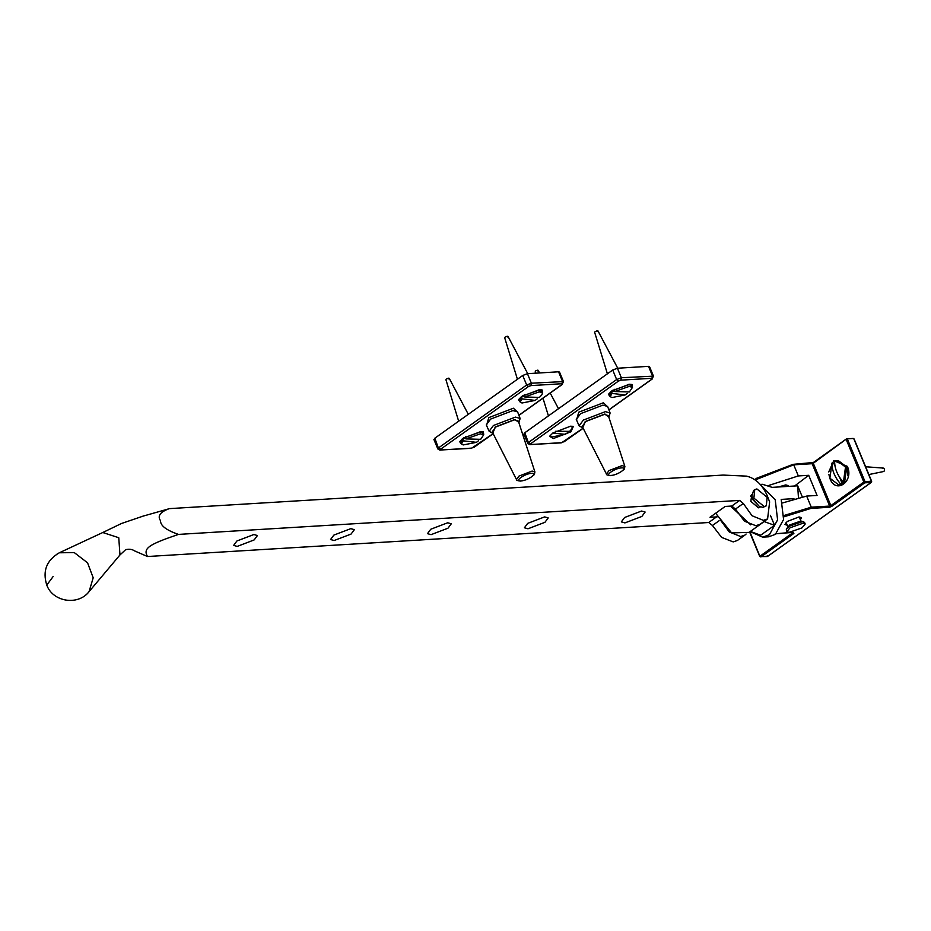 <?xml version="1.0" encoding="UTF-8"?>
<svg xmlns="http://www.w3.org/2000/svg" width="931" height="931" viewBox="0 0 931 931"><rect width="100%" height="100%" fill="white"/><g stroke="black" fill="none" stroke-linecap="round" stroke-linejoin="round"><path stroke-width="1.4" d="M520.173 402.041L518.427 399.771L521.721 396.443L539.375 389.705L542.121 389.961L542.482 392.801L539.154 391.881L524.712 396.99L539.421 397.397L541.889 394.767L542.505 392.835L541.842 391.229L538.49 390.287L524.048 395.384L524.712 396.99M461.404 443.982L459.658 441.713L462.963 438.373L480.605 431.635L483.352 431.891L483.724 434.73M434.893 439.723L434.812 438.222L522.722 375.484L527.435 373.68L558.542 371.795L559.531 372.086L563.476 381.594L531.368 383.2L526.667 384.992L438.757 447.73L440.607 449.242L528.517 386.505L530.868 385.609L561.987 383.723L562.021 384.48L518.893 415.261M534.894 471.901L518.346 421.056L514.401 419.858L495.804 426.945L492.231 431.868L516.484 479.523C516.077 480.175 517.392 480.699 520.441 481.094C525.712 480.443 530.344 478.266 534.359 474.566L534.894 471.901L532.113 471.063L519.009 476.055L516.484 479.523M627.226 393.359L625.19 394.953L612.039 393.441L610.166 396.629L608.409 394.325L611.702 390.985L629.356 384.247L632.102 384.503L632.475 387.343L629.135 386.435L614.704 391.532L629.403 391.939L632.486 387.377L630.95 385.062L628.472 384.829L614.041 389.938L614.704 391.532M570.598 426.189L573.345 426.433L570.889 431.833L553.247 438.571L549.639 436.255L552.944 432.915L570.598 426.189M524.875 434.265L524.793 432.764L612.714 370.026L617.416 368.234L648.523 366.349L649.524 366.628L653.457 376.147L621.361 377.742L616.648 379.545L528.738 442.283L530.589 443.796L618.51 381.058L620.861 380.162L651.968 378.277L652.014 379.022L608.874 409.803M624.876 466.443L608.327 415.598L604.382 414.4L585.785 421.499L582.224 426.41L606.477 474.077C606.058 474.717 607.373 475.241 610.422 475.648C615.694 474.985 620.337 472.808 624.34 469.108L624.876 466.443L622.094 465.605L608.99 470.609L606.477 474.077M787.265 525.224L784.973 524.502L787.254 521.441L799.019 516.949L801.498 517.659L800.392 519.777M778.316 486.994L785.752 484.911L788.231 485.621L788.173 486.401M828.73 471.936L833.78 460.682L847.373 466.384C854.204 481.385 835.898 494.442 830.021 478.767L828.881 474.414M847.652 475.741L847.21 468.351M794.608 486.005L808.713 475.31L817.057 495.443L806.665 496.072L782.447 502.973M768.75 485.447L798.333 475.939L808.713 475.31M846.558 438.897L813.298 463.266L846.558 438.897L847.466 439.269L846.291 439.723L846.558 438.897L852.959 438.501L853.867 438.885L871.404 481.246L871.16 482.456L871.404 481.246L871.16 482.456L767.307 556.563L767.575 555.737L767.307 556.563L759.999 556.563L760.906 556.947L759.999 556.563L749.874 531.787M839.704 477.498L842.159 483.398L840.74 484.132C834.758 477.289 831.848 470.26 832 463.033L833.943 463.568L834.979 466.082M844.813 481.502L842.159 483.398M833.943 463.568L834.63 462.893M843.405 482.235L844.615 482.165L846.721 466.99L838.179 460.508L834.665 461.136C834.502 468.351 837.423 475.392 843.405 482.235L845.511 467.059L836.969 460.577M832 463.033L829.893 478.208L838.435 484.69L841.95 484.062M838.435 484.69L840.74 484.132M868.856 474.554L883.95 471.458C885.009 469.34 884.566 468.281 882.635 468.281M614.251 389.286L614.041 389.938M614.483 391.008L611.597 391.183L612.796 390.24M612.039 393.441L611.597 391.183M611.376 391.835L609.502 395.023L610.166 396.629L611.97 397.549L625.19 394.953M597.504 331.517C598.191 330.493 597.399 330.54 595.107 331.657L594.641 332.262L607.408 373.808M555.516 431.286L569.586 431.344L572.053 428.714L572.1 426.189M567.421 432.764L565.373 434.346L552.7 433.101M537.687 370.91C538.374 369.898 537.583 369.944 535.29 371.05L535.313 373.203M550.349 435.196L550.361 436.022L552.164 436.953L565.373 434.346M465.512 436.674L465.954 438.92L480.652 439.327L483.736 434.765L480.384 433.823L465.954 438.92M465.733 438.396L462.847 438.571L464.057 437.628M478.487 440.747L476.439 442.341L463.289 440.829L462.847 438.571M483.736 434.765L482.2 432.45L479.721 432.217L465.291 437.326M462.626 439.223L460.764 442.411L461.427 444.017L463.231 444.937L476.439 442.341M448.754 378.905C449.452 377.881 448.649 377.928 446.356 379.045L445.902 379.65L458.669 421.196M463.289 440.829L461.427 444.017M524.269 394.744L524.048 395.384M524.502 396.466L521.604 396.641L522.815 395.698M537.245 398.817L535.197 400.411L522.058 398.887L521.604 396.641M521.395 397.293L519.521 400.481L520.185 402.076L521.988 403.007L535.197 400.411M507.511 336.964C508.21 335.951 507.407 335.998 505.126 337.115L504.66 337.709L517.427 379.266M522.058 398.887L520.185 402.076M803.825 521.837L800.893 521.034L789.756 524.909L786.288 529.099L789.418 526.166L802.441 521.639L804.547 522.431L805.199 524.013L803.092 523.222L790.082 527.749L786.858 531.624L788.964 532.416L801.975 527.889L805.199 524.013M786.858 531.624L786.288 529.099M751.899 496.025L752.76 499.551L759.324 506.441L752.725 498.958L751.899 496.025L753.598 490.474L754.762 489.648L753.889 498.132L764.176 506.522L766.294 505.812L767.167 497.329L756.88 488.926L754.762 489.648M766.294 505.812L763.013 507.348L759.324 506.441M760.29 484.446L762.501 484.306L772.148 487.367L797.681 485.819L802.185 496.619M797.681 485.819L798.495 498.364M750.107 531.613L762.652 537.164L768.634 536.803L775.418 534.347L783.576 519.498L781.19 499.412L793.934 498.644M762.652 537.164L769.437 534.708L777.594 519.859L775.209 499.772L760.918 485.156M760.895 523.699L764.107 521.546L774.545 525.317L760.662 535.22L750.351 531.438M762.908 522.477L749.036 532.381L731.638 532.904L715.636 513.249L725.202 506.441L731.754 506.045L735.455 509.071L744.428 521.174L755.844 525.724L760.057 524.293L767.598 518.916L763.362 520.359L752.039 515.739L743.31 503.473L739.668 500.401L178.461 534.406C166.323 530.205 160.353 525.631 160.539 520.697C157.327 516.146 159.992 512.213 168.523 508.92L141.721 516.519M730.591 506.115L750.665 524.851M770.391 515.297L774.545 525.317M717.091 516.891L710.016 517.264L725.168 506.452M716.602 516.856L708.689 522.512L712.459 525.491L721.653 537.42L733.174 541.9L737.364 540.492L744.905 535.116L740.692 536.535L729.276 531.985L720.303 519.894M708.689 522.512L147.47 556.517C142.722 548.161 149.286 544.356 178.461 534.406M237.207 546.404L233.634 545.391L236.916 540.981L253.86 534.522L257.433 535.534L254.151 539.933L237.207 546.404M431.053 534.662L427.48 533.649L430.762 529.239L447.706 522.768L451.291 523.781L447.997 528.191L431.053 534.662M624.91 522.908L621.326 521.895L624.62 517.485L641.564 511.026L645.136 512.038L641.855 516.449L624.91 522.908M527.982 528.785L524.409 527.772L527.691 523.362L544.635 516.891L548.208 517.915L544.926 522.314L527.982 528.785M334.124 540.527L330.552 539.515L333.845 535.104L350.789 528.645L354.362 529.658L351.068 534.068L334.124 540.527M134.204 550.721L134.239 550.745C132.272 549.29 129.421 548.918 125.685 549.639L119.971 554.934L118.761 537.722L102.782 532.52L121.519 523.478L143.793 515.89M134.239 550.745L147.47 556.517M167.941 509.048L168.523 508.92M760.476 506.941L758.486 507.814L750.828 501.367L751.794 494.733M767.598 518.916L769.634 501.879L767.156 495.513C762.28 484.69 755.39 478.231 746.511 476.125L723.061 475.078L168.43 508.687M746.115 534.022L744.905 535.116M120.041 554.853L89.073 591.627L93.193 577.79L87.549 562.813L74.282 552.595L59.328 552.781L56.814 554.248M486.296 424.885L490.614 419.09L512.911 410.583L517.613 411.886M517.834 412.48L513.435 408.22L488.787 417.623L486.541 425.432M493.139 433.637L471.761 448.114L440.642 449.999L440.607 449.242M518.904 422.767L520.115 418.45L515.46 417.1L493.407 425.514L489.147 431.286L486.308 424.932M528.517 386.505L526.667 384.992L522.722 375.484M474.74 446.764L471.214 448.311L440.642 449.999M434.812 438.222L438.838 449.242M530.868 385.609L531.368 383.2L527.435 373.68M561.987 383.723L562.487 381.314L558.542 371.795M493.186 433.741L474.112 447.217M562.021 384.48L563.476 381.594M531.566 473.344C538.909 472.715 527.749 480.675 520.988 480.896C513.644 481.536 524.805 473.565 531.566 473.344M518.776 422.383L514.936 419.474L495.245 426.98L492.871 433.113M576.277 419.439L580.607 413.643L602.904 405.136L607.606 406.44M607.815 407.022L603.416 402.762L578.768 412.165L576.522 419.986M583.12 428.19L561.742 442.656L530.635 444.541L530.589 443.796M608.886 417.309L610.108 413.003L605.441 411.642L583.388 420.056L579.129 425.828L576.289 419.474M618.51 381.058L616.648 379.545L612.714 370.026M564.721 441.317L561.195 442.865L530.635 444.541M524.793 432.764L528.82 443.784M620.861 380.162L621.361 377.742L617.416 368.234M651.968 378.277L652.468 375.856L648.523 366.349M583.178 428.295L564.093 441.76M652.014 379.022L653.457 376.147M621.547 467.897C628.89 467.257 617.742 475.229 610.969 475.438C603.625 476.078 614.786 468.118 621.547 467.897M608.769 416.925L604.917 414.016L585.227 421.534L582.853 427.655M806.665 496.072L811.273 507.186L783.995 515.518M755.239 479.907L793.724 464.825L812.123 463.708L829.672 506.068L811.273 507.186L811.017 508.384L829.416 507.279L829.672 506.068L830.848 505.614L831.767 506.371L864.759 482.84L863.828 482.083L865.004 481.63L864.759 482.84L871.16 482.456M793.724 464.825L792.816 464.441L793.724 464.825L798.333 475.939M766.399 556.179L767.307 556.563L766.399 556.179M871.404 481.246L865.004 481.63L847.466 439.269M846.291 439.723L863.828 482.083L830.848 505.614L813.298 463.266L811.215 463.335L812.123 463.708M829.416 507.279L831.767 506.371M811.215 463.335L813.566 462.428L813.298 463.266M760.906 556.947L793.887 533.416L792.944 532.276L775.453 533.777M793.887 533.416L792.968 532.648L759.975 556.191M792.816 464.441L756.635 478.255L754.82 479.616M783.914 516.81L811.017 508.384M743.31 503.473L735.455 509.071M739.668 500.401L731.754 506.045M719.104 520.743L712.459 525.491M89.073 591.627C78.088 605.965 52.858 602.008 46.771 585.075L53.16 576.498M520.115 418.45L517.636 411.956M440.095 450.197L437.838 448.951L433.904 439.444M518.939 415.366L562.405 384.352M489.147 431.286L493.058 433.474M610.108 413.003L607.617 406.498M530.088 444.75L527.83 443.505L523.885 433.986M608.921 409.919L652.387 378.894M579.129 425.828L583.039 428.016M749.595 531.985L759.754 556.494L767.493 556.494L871.346 482.386L871.66 481.315L854.111 438.955L853.227 438.408L846.36 438.955L813.38 462.498L793.096 464.348L754.762 479.581M775.174 533.87L793.189 532.346M865.621 466.757L883.321 468.084M610.561 391.858L609.619 393.894M628.844 384.294L630.95 385.062M617.73 368.21L597.946 330.889M558.495 408.709L550.209 393.057M539.549 372.947L538.141 370.282M548.429 415.901L542.994 398.212M461.823 439.246L460.868 441.282M480.093 431.681L482.2 432.45M468.305 414.318L449.208 378.277M520.58 397.316L519.638 399.341M538.851 389.74L540.958 390.508M527.749 373.668L507.965 336.347M785.939 484.9L786.602 486.494M799.217 516.949L800.904 521.034M786.09 522.384L787.777 526.469M750.607 496.083L751.817 495.222M758.637 507.802L760.068 506.778M46.771 585.075C42.361 571.017 46.538 560.264 59.328 552.781L102.887 532.462"/></g></svg>
